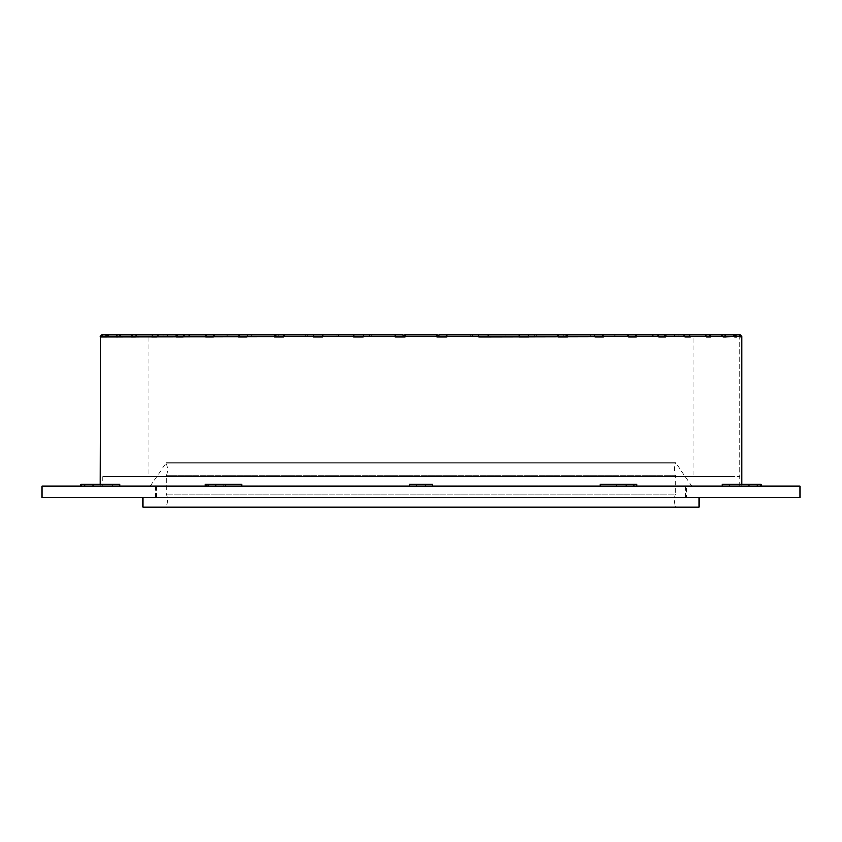 <?xml version="1.0" encoding="UTF-8"?>
<svg xmlns="http://www.w3.org/2000/svg" width="842" height="842" viewBox="0 0 842 842"><rect width="100%" height="100%" fill="white"/><g stroke="black" fill="none" stroke-linecap="round" stroke-linejoin="round"><path stroke-width="0.63" stroke-dasharray="4.21 3.16" d="M435.893 486.087L156.465 486.087L435.893 486.087M435.893 497.706L156.465 497.706L435.893 497.706M42.1 486.087L799.9 486.087M42.1 497.706L799.9 497.706M691.935 486.087L150.065 486.087L691.935 486.087L675.652 462.837L166.348 462.837L675.652 462.837L675.652 464.005L166.348 464.005L675.652 464.005A5.81 1.158 90 0 0 674.495 469.815A5.81 1.158 90 0 0 675.652 475.625L675.652 494.222L166.348 494.222L675.652 494.222A5.81 1.158 90 0 0 674.495 500.032A5.81 1.158 90 0 0 675.652 505.842L166.348 505.842L675.652 505.842L675.652 507.01L166.348 507.01L675.652 507.01M675.652 475.625L166.348 475.625L675.652 475.625M698.902 497.706L143.098 497.706L698.902 497.706M698.902 507.01L143.098 507.01M686.693 497.706L155.307 497.706L686.693 497.706L686.693 486.087L155.307 486.087L686.693 486.087M740.739 337.084L438.777 337.084L478.719 337.084L446.913 336.621L446.702 334.99L478.509 334.99L478.719 336.621M438.777 337.084L438.777 334.99L470.583 334.99L470.583 337.084L470.583 334.99L518.988 334.99L519.419 336.621M100.619 486.087L112.523 486.087L112.523 484.224L119.701 484.224L112.523 484.224L112.523 486.087L100.619 486.087M119.701 486.087L223.172 486.087L223.172 484.224L241.97 484.224L223.172 484.224L223.172 486.087L119.701 486.087L119.701 484.224L80.979 484.224M241.97 486.087L409.38 486.087L409.38 484.224L432.62 484.224L432.62 486.087L600.03 486.087L432.62 486.087L432.62 484.224L409.38 484.224L409.38 486.087L241.97 486.087L241.97 484.224L205.311 484.224L206.648 484.224L205.311 484.224L205.311 486.087L241.97 486.087L205.311 486.087M616.544 486.087L636.689 486.087L616.544 486.087L616.544 484.224L600.03 484.224L618.828 484.224L618.828 486.087L722.299 486.087L618.828 486.087L618.828 484.224L600.03 484.224L600.03 486.087L616.544 486.087L600.03 486.087M749.022 486.087L729.477 486.087L761.021 486.087L749.022 486.087L749.022 484.224L722.299 484.224L729.477 484.224L729.477 486.087L741.791 486.087L729.477 486.087L729.477 484.224L722.299 484.224L722.299 486.087L749.022 486.087L722.299 486.087M100.619 337.084L167.274 337.084L100.209 336.621M101.261 337.084L102.882 334.99L107.06 334.99L105.45 336.621L101.261 336.621M446.913 336.621L105.45 336.621M117.701 337.084L133.078 337.084L118.869 337.084L120.374 334.99L132.647 334.99L131.141 336.621L118.869 336.621M404.96 337.084L437.04 337.084L437.04 334.99L404.96 334.99L404.96 337.084L478.445 337.084L437.04 337.084L437.04 334.99L404.96 334.99L404.96 337.084L437.04 337.084L363.555 337.084L404.96 337.084L404.96 334.99L437.04 334.99L437.04 336.621L404.96 336.621M741.381 337.084L740.16 334.99M518.872 337.084L558.425 337.084L518.872 337.084M472.288 334.99L472.288 337.084L472.288 334.99L503.274 334.99L503.274 337.084L472.288 337.084L503.274 337.084L503.274 334.99L557.804 334.99L558.425 336.621M504.926 334.99L504.926 337.084L504.926 334.99L534.565 334.99L534.565 337.084L504.926 337.084L557.625 337.084L534.565 337.084L534.565 334.99L594.273 334.99L595.083 336.621M594.031 337.084L628.764 337.084L594.031 337.084M563.898 337.084L563.898 334.99L594.273 334.99L536.122 334.99L563.898 334.99L563.898 337.084L536.122 337.084L536.122 334.99L536.122 337.084L563.898 337.084M603.314 336.621L602.325 334.99L565.35 334.99L565.35 337.084L565.35 334.99L590.8 334.99L590.8 337.084L565.35 337.084L627.49 337.084L590.8 337.084L590.8 334.99L627.774 334.99L628.764 336.621M657.402 337.084L614.797 337.084L657.402 337.084M636.205 336.621L635.057 334.99L592.105 334.99L592.105 337.084L592.105 334.99L614.797 334.99L614.797 337.084L592.105 337.084L614.797 337.084L614.797 334.99L657.739 334.99L658.886 336.621M635.468 334.99L615.944 334.99L615.944 337.084L615.944 334.99L635.468 334.99L635.468 337.084L615.944 337.084L683.283 337.084L635.468 337.084L635.468 334.99L683.651 334.99L684.946 336.621M704.67 337.084L652.476 337.084L704.67 337.084M652.476 334.99L636.436 334.99L636.436 337.084L636.436 334.99L652.476 334.99L652.476 337.084L636.436 337.084L652.476 337.084L652.476 334.99L705.07 334.99L706.48 336.621M665.517 334.99L653.245 334.99L653.245 337.084L653.245 334.99L665.517 334.99L665.517 337.084L653.245 337.084L721.205 337.084L665.517 337.084L665.517 334.99L721.626 334.99L723.131 336.621M732.593 337.084L674.379 337.084L732.593 337.084M674.379 334.99L666.085 334.99L666.085 337.084L666.085 334.99L674.379 334.99L674.379 337.084L666.085 337.084L674.379 337.084L674.379 334.99L733.045 334.99L734.624 336.621M678.915 334.99L674.726 334.99L674.726 337.084L674.726 334.99L678.915 334.99L678.915 337.084L678.915 334.99L739.118 334.99L740.739 336.621M736.55 336.621L734.94 334.99L739.118 334.99L679.02 334.99L679.02 337.084L679.02 334.99L739.76 334.99M726.32 336.621L724.741 334.99L733.045 334.99L674.726 334.99L734.94 334.99M710.858 336.621L709.353 334.99L721.626 334.99L666.085 334.99L724.741 334.99M690.44 336.621L689.03 334.99L705.07 334.99L653.245 334.99L709.353 334.99M665.412 336.621L664.117 334.99L683.651 334.99L636.436 334.99L689.03 334.99M615.944 334.99L664.117 334.99M592.105 334.99L635.057 334.99M565.35 334.99L602.325 334.99M567.298 336.621L566.487 334.99M528.787 336.621L528.166 334.99M488.434 336.621L488.002 334.99M470.583 334.99L446.702 334.99M363.281 336.621L363.491 334.99L395.298 334.99L395.087 336.621M371.417 334.99L371.417 337.084L403.223 337.084L371.417 337.084L371.417 334.99L403.223 334.99L363.491 334.99L369.712 334.99L369.712 337.084L369.712 334.99L353.998 334.99L353.566 336.621M322.581 336.621L323.012 334.99L353.998 334.99M283.575 336.621L284.196 334.99L337.074 334.99L337.074 337.084L337.074 334.99L323.012 334.99L338.726 334.99L338.726 337.084L338.726 334.99L369.712 334.99M313.834 334.99L313.213 336.621M246.916 336.621L247.727 334.99L305.878 334.99L305.878 337.084L305.878 334.99L284.196 334.99L307.435 334.99L307.435 337.084L307.435 334.99L337.074 334.99M275.513 334.99L274.702 336.621M278.102 337.084L278.102 334.99L305.878 334.99L278.102 334.99L278.102 337.084M213.236 336.621L214.226 334.99L276.65 334.99L276.65 337.084L276.65 334.99L247.727 334.99L278.102 334.99M239.675 334.99L238.686 336.621M251.2 337.084L251.2 334.99L276.65 334.99L251.2 334.99L251.2 337.084M183.114 336.621L184.261 334.99L249.895 334.99L249.895 337.084L249.895 334.99L214.226 334.99L251.2 334.99M206.943 334.99L205.795 336.621M227.203 337.084L227.203 334.99L249.895 334.99L227.203 334.99L227.203 337.084M157.054 336.621L158.349 334.99L226.056 334.99L226.056 337.084L226.056 334.99L184.261 334.99L227.203 334.99M177.883 334.99L176.588 336.621M206.532 337.084L206.532 334.99L226.056 334.99L206.532 334.99L206.532 337.084M135.52 336.621L136.93 334.99L205.564 334.99L205.564 337.084L205.564 334.99L158.349 334.99L206.532 334.99M152.97 334.99L151.56 336.621M189.524 337.084L189.524 334.99L205.564 334.99L189.524 334.99L189.524 337.084M132.647 334.99L188.755 334.99L188.755 337.084L188.755 334.99L136.93 334.99L189.524 334.99M176.483 337.084L176.483 334.99L188.755 334.99L176.483 334.99L176.483 337.084M107.376 336.621L108.955 334.99L175.915 334.99L175.915 337.084L175.915 334.99L120.374 334.99L176.483 334.99M117.259 334.99L115.68 336.621M167.621 337.084L167.621 334.99L175.915 334.99L167.621 334.99L167.621 337.084M107.06 334.99L167.274 334.99L167.274 337.084L167.274 334.99L108.955 334.99L167.621 334.99M163.085 337.084L163.085 334.99L167.274 334.99L163.085 334.99L163.085 337.084M100.619 336.621L102.24 334.99L162.98 334.99L162.98 337.084L162.98 334.99L102.882 334.99L163.085 334.99M107.523 337.084L103.334 337.084L107.523 337.084M153.37 337.084L178.251 337.084L153.37 337.084M207.279 337.084L239.959 337.084L207.279 337.084M275.744 337.084L314.013 337.084L275.744 337.084M354.114 337.084L323.128 337.084L354.114 337.084M739.287 337.084L738.666 337.084L739.287 337.084M403.223 337.084L403.223 334.99L395.298 334.99M102.713 337.084L103.334 337.084L102.713 337.084M323.128 337.084L314.013 337.084L323.128 337.084M247.969 337.084L239.959 337.084L247.969 337.084M184.598 337.084L178.251 337.084L184.598 337.084M137.33 337.084L133.078 337.084L137.33 337.084M478.445 337.084L487.886 337.084L478.445 337.084M557.625 337.084L566.256 337.084L557.625 337.084M627.49 337.084L634.721 337.084L627.49 337.084M683.283 337.084L688.63 337.084L683.283 337.084M710.858 337.084L724.299 337.084M635.352 484.224L618.828 484.224L635.352 484.224L635.352 486.087L635.352 484.224M756.211 484.224L729.477 484.224L756.211 484.224L756.211 486.087L756.211 484.224M749.022 484.224L761.021 484.224L761.021 486.087M616.544 484.224L636.689 484.224L636.689 486.087M409.38 486.087L416.348 486.087L409.38 486.087L409.38 484.224L432.62 484.224L432.62 486.087L425.652 486.087L432.62 486.087M416.348 486.087L425.652 486.087L416.348 486.087L416.348 484.224M223.172 484.224L206.648 484.224L223.172 484.224M223.172 486.087L206.648 486.087L223.172 486.087M112.523 484.224L85.789 484.224L112.523 484.224M739.697 486.087L102.303 486.087L739.697 486.087L739.697 337.084L739.697 476.561L102.303 476.561L739.697 476.561M693.208 476.561L148.792 476.561L693.208 476.561L693.208 337.084L148.792 337.084L693.208 337.084M699.018 476.561L142.982 476.561L699.018 476.561M699.018 337.084L142.982 337.084L699.018 337.084M704.828 476.561L137.172 476.561L704.828 476.561M704.828 337.084L137.172 337.084L704.828 337.084M710.637 476.561L131.363 476.561L710.637 476.561M710.637 337.084L131.363 337.084L710.637 337.084M716.447 476.561L125.553 476.561L716.447 476.561M716.447 337.084L125.553 337.084L716.447 337.084M722.257 476.561L119.743 476.561L722.257 476.561M722.257 337.084L119.743 337.084L722.257 337.084M728.067 476.561L113.933 476.561L728.067 476.561M728.067 337.084L113.933 337.084L728.067 337.084M733.887 476.561L108.113 476.561L733.887 476.561M733.887 337.084L108.113 337.084L733.887 337.084M736.55 337.084L105.45 337.084M107.376 337.084L115.68 337.084M135.52 337.084L151.56 337.084M157.054 337.084L176.588 337.084M183.114 337.084L205.795 337.084M213.236 337.084L238.686 337.084M246.916 337.084L274.702 337.084M283.575 337.084L313.213 337.084M322.581 337.084L353.566 337.084M363.281 337.084L395.087 337.084M446.913 337.084L478.719 337.084M488.434 337.084L519.419 337.084M528.787 337.084L558.425 337.084M567.298 337.084L595.083 337.084M603.314 337.084L628.764 337.084M636.205 337.084L658.886 337.084M665.412 337.084L684.946 337.084M690.44 337.084L706.48 337.084M726.32 337.084L734.624 337.084M757.811 486.087L757.811 484.224M760.684 486.087L760.684 484.224M626.29 486.087L626.29 484.224M633.805 486.087L633.805 484.224M425.652 486.087L425.652 484.224M208.195 486.087L208.195 484.224M206.648 486.087L206.648 484.224L206.648 486.087M215.71 486.087L215.71 484.224M225.456 486.087L225.456 484.224M81.316 486.087L81.316 484.224M85.789 486.087L85.789 484.224L85.789 486.087M84.189 486.087L84.189 484.224M92.978 486.087L92.978 484.224M685.535 497.706L685.535 486.087M156.465 497.706L156.465 486.087M150.065 486.087L166.348 462.837L166.348 464.005C167.979 467.878 167.979 471.752 166.348 475.625L166.348 494.222C167.979 498.096 167.979 501.969 166.348 505.842L166.348 507.01M155.307 497.706L155.307 486.087M100.209 484.224L100.209 486.087M741.791 484.224L741.791 486.087M102.303 476.561L102.303 486.087M148.792 337.084L148.792 476.561"/><path stroke-width="1.26" d="M799.9 486.087L42.1 486.087L42.1 497.706L799.9 497.706L799.9 486.087M143.098 497.706L143.098 507.01L698.902 507.01L698.902 497.706M446.702 334.99L446.913 336.621L478.719 336.621L478.509 334.99L438.777 334.99L438.777 337.084M478.719 337.084L488.434 337.084L478.719 336.621M101.261 337.084L446.913 336.621M92.978 486.087L92.978 484.224L119.701 484.224L119.701 486.087M225.456 486.087L225.456 484.224L241.97 484.224L241.97 486.087M600.03 486.087L600.03 484.224L636.689 484.224L636.689 486.087M722.299 486.087L722.299 484.224L761.021 484.224L761.021 486.087M100.619 337.084L101.84 334.99L163.085 334.99M741.381 337.084L740.739 337.084L741.791 336.621L741.791 484.224M740.739 337.084L739.118 334.99L734.94 334.99L736.55 336.621L740.739 336.621M724.299 337.084L736.55 336.621M726.32 337.084L723.131 337.084L721.626 334.99L709.353 334.99L710.858 336.621L723.131 336.621M488.434 337.084L710.858 336.621M519.419 336.621L518.988 334.99L488.002 334.99L488.434 336.621M558.425 336.621L557.804 334.99L528.166 334.99L528.787 336.621M595.083 336.621L594.273 334.99L566.487 334.99L567.298 336.621M628.764 336.621L627.774 334.99L602.325 334.99L603.314 336.621M658.886 336.621L657.739 334.99L635.057 334.99L636.205 336.621M684.946 336.621L683.651 334.99L664.117 334.99L665.412 336.621M706.48 336.621L705.07 334.99L689.03 334.99L690.44 336.621M734.624 336.621L733.045 334.99L724.741 334.99L726.32 336.621M741.791 336.621L740.16 334.99L741.381 336.621M371.417 334.99L323.012 334.99L322.581 336.621M369.712 334.99L284.196 334.99L283.575 336.621M337.074 334.99L247.727 334.99L246.916 336.621M278.102 334.99L214.226 334.99L213.236 336.621M251.2 334.99L184.261 334.99L183.114 336.621M227.203 334.99L158.349 334.99L157.054 336.621M206.532 334.99L136.93 334.99L135.52 336.621M189.524 334.99L120.374 334.99L118.869 336.621M176.483 334.99L108.955 334.99L107.376 336.621M167.621 334.99L102.882 334.99L101.261 336.621M105.45 336.621L107.06 334.99M115.68 336.621L117.259 334.99M131.141 336.621L132.647 334.99M151.56 336.621L152.97 334.99M176.588 336.621L177.883 334.99M205.795 336.621L206.943 334.99M238.686 336.621L239.675 334.99M274.702 336.621L275.513 334.99M313.213 336.621L313.834 334.99M353.566 336.621L353.998 334.99M395.087 336.621L395.298 334.99L363.491 334.99L363.281 336.621M488.002 334.99L470.583 334.99M528.166 334.99L472.288 334.99M566.487 334.99L504.926 334.99M602.325 334.99L565.35 334.99M635.057 334.99L592.105 334.99M664.117 334.99L615.944 334.99M689.03 334.99L635.468 334.99M709.353 334.99L652.476 334.99M724.741 334.99L665.517 334.99M734.94 334.99L674.379 334.99M739.76 334.99L678.915 334.99M403.223 337.084L403.223 334.99L395.298 334.99M115.68 337.084L117.701 337.084M92.978 484.224L80.979 484.224L80.979 486.087L80.979 484.224M225.456 484.224L205.311 484.224L205.311 486.087M432.62 486.087L432.62 484.224L409.38 484.224L409.38 486.087M437.04 336.621L437.04 334.99L404.96 334.99L404.96 336.621M105.45 337.084L107.376 337.084M131.141 337.084L135.52 337.084M151.56 337.084L157.054 337.084M176.588 337.084L183.114 337.084M205.795 337.084L213.236 337.084M238.686 337.084L246.916 337.084M274.702 337.084L283.575 337.084M313.213 337.084L322.581 337.084M353.566 337.084L363.281 337.084M395.087 337.084L404.96 337.084M437.04 337.084L446.913 337.084M519.419 337.084L528.787 337.084M558.425 337.084L567.298 337.084M595.083 337.084L603.314 337.084M628.764 337.084L636.205 337.084M658.886 337.084L665.412 337.084M684.946 337.084L690.44 337.084M706.48 337.084L710.858 337.084M734.624 337.084L736.55 337.084M100.209 484.224L100.619 336.621M633.805 486.087L633.805 484.224M626.29 486.087L626.29 484.224M616.544 486.087L616.544 484.224M760.684 486.087L760.684 484.224M757.811 486.087L757.811 484.224M749.022 486.087L749.022 484.224M84.189 486.087L84.189 484.224M81.316 486.087L81.316 484.224M215.71 486.087L215.71 484.224M208.195 486.087L208.195 484.224M425.652 486.087L425.652 484.224M416.348 486.087L416.348 484.224M100.209 336.621L101.84 334.99"/></g></svg>
